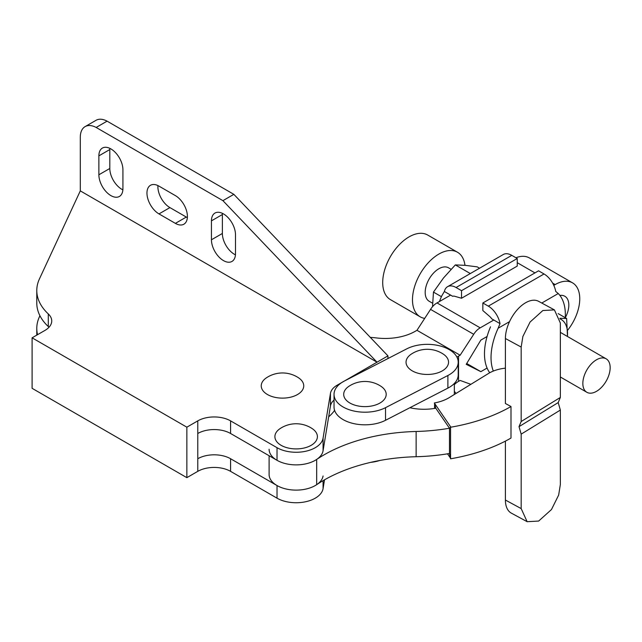 <?xml version="1.0" encoding="UTF-8"?>
<svg xmlns="http://www.w3.org/2000/svg" width="642" height="642" viewBox="0 0 642 642"><rect width="100%" height="100%" fill="white"/><g stroke="black" fill="none" stroke-linecap="round" stroke-linejoin="round"><path stroke-width="0.96" d="M223.472 213.906A17.005 9.815 60 0 1 235.494 234.731L235.494 253.662A17.005 9.815 60 0 1 231.971 261.438A17.005 9.815 60 0 1 218.866 256.888A17.005 9.815 60 0 1 211.443 239.779L211.443 220.848A17.005 9.815 60 0 1 214.966 213.064A17.005 9.815 60 0 1 223.472 213.906M110.897 148.912A17.005 9.815 60 0 1 122.919 169.737L122.919 188.668A17.005 9.815 60 0 1 119.396 196.452A17.005 9.815 60 0 1 106.299 191.894A17.005 9.815 60 0 1 98.876 174.785L98.876 155.854A17.005 9.815 60 0 1 102.399 148.069A17.005 9.815 60 0 1 110.897 148.912M315.784 441.335A21.25 12.27 0 0 0 312.189 428.599A28.986 28.986 0 0 0 280.105 428.599A21.25 12.27 0 0 0 276.509 431.954A21.25 12.27 0 0 0 288.025 447.98A21.25 12.27 0 0 0 315.784 441.335M302.125 390.545A21.25 12.27 0 0 0 298.53 377.801A28.986 28.986 0 0 0 266.446 377.801A21.25 12.27 0 0 0 262.851 381.163A21.25 12.27 0 0 0 274.359 397.189A21.25 12.27 0 0 0 302.125 390.545M197.784 471.348L197.784 420.871L186.854 427.179L186.854 477.656L197.784 471.348A23.184 13.386 180 0 1 230.574 471.348L277.023 498.168A27.044 15.617 0 0 0 305.303 501.819A27.044 15.617 0 0 0 323.07 488.602L324.523 479.815M39.924 315.72L39.419 316.819A77.281 44.619 0 0 0 36.787 328.367A77.281 44.619 0 0 0 37.565 334.683M197.784 458.733A23.184 13.386 180 0 1 230.574 458.733L277.023 485.545A27.044 15.617 0 0 0 305.303 489.196A27.044 15.617 0 0 0 323.07 475.987M334.033 400.062A23.184 13.386 -0 0 0 330.445 406.033L323.07 450.748A27.044 15.617 180 0 1 305.303 463.957A27.044 15.617 180 0 1 277.023 460.306L230.574 433.486A23.184 13.386 -0 0 0 197.784 433.486M49.001 327.26A23.184 13.386 -0 0 0 48.286 326.545A77.281 44.619 180 0 1 36.787 303.128L36.787 290.505A77.281 44.619 0 0 0 48.286 313.922A23.184 13.386 180 0 1 51.737 320.952A23.184 13.386 180 0 1 44.948 330.413L32.1 337.828L186.854 427.179M175.378 223.368L158.983 213.906A17.005 9.815 60 0 1 147.877 198.924A17.005 9.815 60 0 1 150.485 185.297A17.005 9.815 60 0 1 158.983 186.14L175.378 195.609A17.005 9.815 60 0 1 186.485 210.592A17.005 9.815 60 0 1 183.885 224.21A17.005 9.815 60 0 1 175.378 223.368L186.308 217.06L169.913 207.599A17.005 9.815 60 0 1 157.94 185.594M197.784 420.871A23.184 13.386 180 0 1 230.574 420.871L277.023 447.691A27.044 15.617 0 0 0 305.303 451.342A27.044 15.617 0 0 0 323.07 438.125L330.445 393.418A23.184 13.386 180 0 1 337.13 385.216L377.023 362.192L80.298 190.875L80.298 137.244A23.184 13.386 60 0 1 85.097 126.618A23.184 13.386 60 0 1 96.148 127.461L222.918 200.657L377.023 362.192L387.953 355.877L233.848 194.341L107.078 121.153A23.184 13.386 60 0 0 96.027 120.311L85.097 126.618M96.148 127.461L107.078 121.153M222.918 200.657L233.848 194.341M186.854 477.656L32.1 388.314L32.1 337.828M80.298 190.875L39.419 278.957A77.281 44.619 0 0 0 36.787 290.505M387.953 358.549L387.953 355.877M187.36 217.614A17.005 9.815 60 0 1 186.308 217.06M235.445 254.842A17.005 9.815 60 0 1 222.373 233.463L222.373 214.54A17.005 9.815 60 0 1 222.421 213.353M122.879 189.847A17.005 9.815 60 0 1 109.806 168.477L109.806 149.546A17.005 9.815 60 0 1 109.854 148.366M450.347 350.299A30.912 17.848 0 0 0 406.699 348.879L344.345 381.043A30.912 17.848 0 0 0 334.033 394.357A30.912 17.848 0 0 0 352.314 410.647A30.912 17.848 0 0 0 385.537 407.662L447.891 375.498A30.912 17.848 0 0 0 458.211 362.192A30.912 17.848 0 0 0 450.347 350.299M441.881 371.108A21.25 12.27 0 0 0 443.341 354.143A28.986 28.986 0 0 0 411.257 354.143A21.25 12.27 0 0 0 412.581 371.044A21.25 12.27 0 0 0 441.881 371.108M379.51 403.288A21.25 12.27 0 0 0 380.987 386.307A28.986 28.986 0 0 0 348.903 386.307A21.25 12.27 0 0 0 350.219 403.2A21.25 12.27 0 0 0 379.51 403.288M456.021 393.45A30.912 17.848 0 0 0 454.343 391.411M370.667 462.368A30.912 17.848 0 0 0 379.863 460.466M334.033 394.357L334.033 406.972A30.912 17.848 0 0 0 352.314 423.263A30.912 17.848 0 0 0 385.537 420.285L447.891 388.113A30.912 17.848 0 0 0 458.211 374.808L458.211 362.192M559.904 295.44A19.316 11.155 -60 0 1 564.824 296.243A19.316 11.155 -60 0 1 568.828 305.086A19.316 11.155 -60 0 1 565.289 317.718A52.548 30.343 120 0 0 565.353 314.66A52.548 30.343 120 0 0 558.243 293.53L555.739 291.452A17.005 9.815 -120 0 0 544.031 273.974L538.566 270.812L482.848 302.984L488.313 306.138A17.005 9.815 60 0 1 500.022 323.624L498.144 328.222A52.548 30.343 120 0 0 493.321 371.068M553.789 285.377L555.169 284.575A34.772 20.079 -60 0 1 572.552 282.857A34.772 20.079 -60 0 1 579.758 298.771A34.772 20.079 -60 0 1 567.496 330.421M572.552 282.857L529.385 257.932A34.772 20.079 120 0 0 515.935 257.747M450.612 295.095L437.033 302.928A13.137 7.584 120 0 0 430.549 309.38L416.971 330.293L415.278 331.272A42.5 24.54 180 0 1 376.22 337.909A50.228 29.002 -0 0 0 370.306 337.387M470.859 384.325L460.153 380.449L458.54 381.38A23.184 13.386 -0 0 0 454.343 384.686M456.952 357.153A23.184 13.386 180 0 1 458.54 356.141L460.137 355.219L473.716 334.305A13.137 7.584 -60 0 1 480.208 327.853L493.778 320.021M487.077 368.059L480.85 371.654L466.212 364.327L480.85 340.099L487.077 336.504M460.137 355.219L416.971 330.293M480.208 327.853L437.033 302.928M473.716 334.305L430.549 309.38M480.85 371.654L466.718 363.492M450.556 427.243A142.965 82.545 0 0 0 450.885 427.187A142.965 82.545 0 0 0 510.992 406.522L510.992 438.069A142.965 82.545 0 0 1 450.885 458.733A142.965 82.545 0 0 1 450.556 458.789L450.556 427.243L449.48 428.238A139.105 80.314 0 0 0 449.488 428.254L449.488 453.605L450.556 458.789M450.395 458.019L447.522 453.822M505.406 368.155A30.912 17.848 0 0 0 489.06 373.138L449.344 397.558A34.772 20.079 180 0 1 434.57 402.935L435.717 408.224M434.57 403.898L434.57 408.424M434.321 402.983L450.885 427.187M521.176 508.584L527.13 521.689L511.353 513.143A28.601 15.986 -61.5 0 1 505.406 500.038L521.176 508.584L521.176 434.136L519.025 426.657L521.176 421.513L560.354 397.446L560.354 322.998L554.407 309.893L542.875 310.519L530.067 322.043L522.877 336.496L521.176 347.057L505.406 338.511L505.406 403.497L510.992 406.522M560.354 397.446L558.203 402.59L560.354 410.069L521.176 434.136M527.13 521.689L538.654 521.063L551.47 509.539L558.652 495.086L560.354 484.517L560.354 410.069M505.406 338.511A28.601 15.986 -61.5 0 1 517.356 309.661A28.601 15.986 -61.5 0 1 538.622 301.331L554.407 309.893M505.406 500.038L505.406 441.118M558.203 402.59L519.025 426.657M521.176 347.057L521.176 421.513M435.709 408.111L449.488 428.238A139.105 80.314 0 0 1 416.136 431.48L416.136 456.719A139.105 80.314 0 0 0 449.464 453.501A139.105 80.314 0 0 0 449.488 453.493M435.782 408.208A38.64 22.309 180 0 1 435.741 408.216A38.64 22.309 180 0 1 409.869 407.726M334.618 410.423A73.413 42.388 180 0 1 328.664 416.859M269.102 449.264A27.044 15.617 0 0 0 286.757 463.909A27.044 15.617 0 0 0 316.683 459.431A139.105 80.314 180 0 1 416.136 431.48M269.102 455.732L269.102 474.502A27.044 15.617 0 0 0 286.757 489.148A27.044 15.617 0 0 0 316.683 484.67A139.105 80.314 180 0 1 416.136 456.719M596.498 391.331A19.316 11.155 -60 0 1 586.844 392.286A19.316 11.155 -60 0 1 583.883 376.806A19.316 11.155 -60 0 1 596.498 359.777A19.316 11.155 -60 0 1 606.16 358.822A19.316 11.155 -60 0 1 609.122 374.302A19.316 11.155 -60 0 1 596.498 391.331M432.604 303.233L429.185 301.267A19.316 11.155 -60 0 1 426.224 285.786A19.316 11.155 -60 0 1 438.847 268.757A19.316 11.155 -60 0 1 448.509 267.802L451.077 269.287M424.699 318.392A37.284 21.531 -60 0 1 420.205 316.827A37.284 21.531 -60 0 1 414.491 286.942A37.284 21.531 -60 0 1 438.847 254.088A37.284 21.531 -60 0 1 457.489 252.242A37.284 21.531 -60 0 1 464.968 265.323M420.205 316.827L390.424 299.629A37.284 21.531 -60 0 1 384.71 269.752A37.284 21.531 -60 0 1 409.066 236.89A37.284 21.531 -60 0 1 427.708 235.044L457.489 252.242M559.904 318.288L566.629 318.496L567.496 336.496M558.155 313.601L566.629 318.496M560.017 318.881A30.912 17.848 -60 0 1 567.536 333.591A30.912 17.848 -60 0 1 567.408 336.448M489.742 372.753A52.548 30.343 -60 0 1 490.528 326.826M482.848 302.984L482.848 310.551L489.637 316.434A7.728 4.462 -120 0 1 491.732 318.833L500.022 323.624M439.417 301.555A52.548 30.343 -60 0 1 441.857 295.729L444.368 291.492A17.005 9.815 60 0 1 447.57 286.685A17.005 9.815 60 0 1 456.077 287.52L461.534 290.682L517.251 258.509L511.786 255.355A17.005 9.815 -120 0 0 503.288 254.513L447.57 286.685M517.251 258.509L517.251 266.085L461.534 298.249L454.745 296.291A7.728 4.462 -120 0 0 452.658 296.283L444.368 291.492M461.534 298.249L461.534 290.682M432.564 306.146L433.47 292.094L443.494 277.978L455.33 264.905L465.354 265.355L477.191 266.855L479.55 268.22M455.33 264.905L470.313 273.556M433.47 292.094L441.423 296.684M230.574 471.348L230.574 458.733M277.023 498.168L277.023 485.545M323.07 488.602L323.07 480.649M230.574 433.486L230.574 420.871M277.023 460.306L277.023 447.691M323.07 450.748L323.07 438.125M330.445 406.033L330.445 393.418M337.13 386.564L337.13 385.216M48.286 326.545L48.286 313.922M98.876 174.785L109.806 168.477M98.876 155.854L109.806 149.546M211.443 239.779L222.373 233.463M211.443 220.848L222.373 214.54M158.983 213.906L169.913 207.599M447.891 375.498L447.891 388.113M385.537 407.662L385.537 420.285M555.169 284.575L552.626 283.114M534.947 272.906L517.251 262.69M458.54 356.141L458.54 381.38M334.402 409.716L334.402 410.711M316.683 459.431L316.683 484.67M509.523 321.658L498.144 328.222M558.243 293.53L541.768 303.04M544.031 273.974L488.313 306.138M456.077 287.52L511.786 255.355M36.787 335.124L36.787 328.367M454.343 383.451L454.343 394.477M586.844 392.286L560.354 376.99M606.16 358.822L560.354 332.371"/></g></svg>
